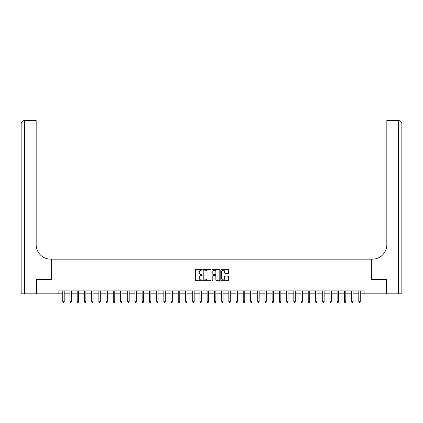 <?xml version="1.0" encoding="UTF-8"?>
<svg xmlns="http://www.w3.org/2000/svg" width="423" height="423" viewBox="0 0 423 423"><rect width="100%" height="100%" fill="white"/><g stroke="black" fill="none" stroke-linecap="round" stroke-linejoin="round"><path stroke-width="0.63" d="M202.257 269.763A0.397 0.397 0 0 0 201.861 269.366L195.838 269.366A0.566 0.566 0 0 0 195.273 269.932L195.273 280.137A0.566 0.566 0 0 0 195.838 280.708L201.861 280.708A0.397 0.397 0 0 0 202.257 280.312A0.397 0.397 0 0 0 201.861 279.915L201.084 279.915A1.814 1.814 0 0 1 199.27 278.096L199.27 277.25A1.814 1.814 0 0 1 201.084 275.431L201.861 275.431A0.397 0.397 0 0 0 202.257 275.035A0.397 0.397 0 0 0 201.861 274.638L201.084 274.638A1.814 1.814 0 0 1 199.27 272.824L199.27 271.973A1.814 1.814 0 0 1 201.084 270.16L201.861 270.16A0.397 0.397 0 0 0 202.257 269.763M228.071 273.364A0.566 0.566 0 0 0 228.637 272.798L228.637 269.932A0.566 0.566 0 0 0 228.071 269.366L221.377 269.366A0.566 0.566 0 0 0 220.811 269.932L220.811 280.137A0.566 0.566 0 0 0 221.377 280.708L228.071 280.708A0.566 0.566 0 0 0 228.637 280.137L228.637 276.679A0.566 0.566 0 0 0 228.071 276.113L225.205 276.113A0.566 0.566 0 0 0 224.639 276.679L224.639 278.397A1.518 1.518 0 0 1 223.122 279.915A1.518 1.518 0 0 1 221.604 278.397L221.604 271.677A1.518 1.518 0 0 1 223.122 270.16A1.518 1.518 0 0 1 224.639 271.677L224.639 272.798A0.566 0.566 0 0 0 225.205 273.364L228.071 273.364M58.866 293.811L36.484 293.811L36.484 279.37L51.648 279.37L51.648 259.151L371.352 259.151L371.352 279.37L371.352 259.151L372.393 259.151A14.44 14.44 0 0 0 386.834 244.711L386.834 120.529L398.387 120.529A3.463 3.463 0 0 1 401.85 123.992L401.85 293.811L386.543 293.811L386.543 279.37L371.352 279.37L386.516 279.37L386.516 293.811L364.134 293.811L364.134 290.918L58.866 290.918L58.866 293.811L62.768 293.811M211.003 269.932A0.566 0.566 0 0 0 210.437 269.366L203.749 269.366A0.566 0.566 0 0 0 203.177 269.932L203.177 280.137A0.566 0.566 0 0 0 203.749 280.708L210.437 280.708A0.566 0.566 0 0 0 211.003 280.137L211.003 269.932M212.563 269.366L219.251 269.366A0.566 0.566 0 0 1 219.823 269.932L219.823 280.137A0.566 0.566 0 0 1 219.251 280.708L216.391 280.708A0.566 0.566 0 0 1 215.825 280.137L215.825 276.002A0.566 0.566 0 0 0 215.254 275.431L213.356 275.431A0.566 0.566 0 0 0 212.79 276.002L212.79 280.312A0.397 0.397 0 0 1 212.394 280.708A0.397 0.397 0 0 1 211.997 280.312L211.997 269.932A0.566 0.566 0 0 1 212.563 269.366M64.211 293.811L69.985 293.811M71.429 293.811L77.208 293.811M78.652 293.811L84.426 293.811M85.869 293.811L91.648 293.811M93.092 293.811L98.866 293.811M100.309 293.811L106.088 293.811M107.532 293.811L113.306 293.811M114.749 293.811L120.529 293.811M121.972 293.811L127.746 293.811M129.189 293.811L134.969 293.811M136.412 293.811L142.186 293.811M143.63 293.811L149.409 293.811M150.852 293.811L156.626 293.811M158.07 293.811L163.849 293.811M165.293 293.811L171.066 293.811M172.51 293.811L178.289 293.811M179.733 293.811L185.507 293.811M186.95 293.811L192.729 293.811M194.173 293.811L199.947 293.811M201.39 293.811L207.17 293.811M208.613 293.811L214.387 293.811M215.83 293.811L221.61 293.811M223.053 293.811L228.827 293.811M230.271 293.811L236.05 293.811M237.493 293.811L243.267 293.811M244.711 293.811L250.49 293.811M251.934 293.811L257.707 293.811M259.151 293.811L264.93 293.811M266.374 293.811L272.148 293.811M273.591 293.811L279.37 293.811M280.814 293.811L286.588 293.811M288.031 293.811L293.811 293.811M295.254 293.811L301.028 293.811M302.471 293.811L308.251 293.811M309.694 293.811L315.468 293.811M316.912 293.811L322.691 293.811M324.134 293.811L329.908 293.811M331.352 293.811L337.131 293.811M338.574 293.811L344.348 293.811M345.792 293.811L351.571 293.811M353.015 293.811L358.789 293.811M360.232 293.811L364.134 293.811M204.372 270.16A0.397 0.397 0 0 0 203.976 270.556L203.976 279.513A0.397 0.397 0 0 0 204.372 279.915L205.192 279.915A1.814 1.814 0 0 0 207.006 278.096L207.006 271.973A1.814 1.814 0 0 0 205.192 270.16L204.372 270.16M215.825 271.703A1.518 1.518 0 0 0 214.308 270.191A1.518 1.518 0 0 0 212.79 271.703L212.79 274.072A0.566 0.566 0 0 0 213.356 274.638L215.254 274.638A0.566 0.566 0 0 0 215.825 274.072L215.825 271.703M64.28 290.918L64.254 290.992A0.576 0.576 0 0 0 64.211 291.209L64.211 301.721L62.768 301.721L62.768 291.209A0.576 0.576 0 0 0 62.726 290.992L62.694 290.918M64.211 301.721L63.778 302.471L63.201 302.471L62.768 301.721M71.503 290.918L71.471 290.992A0.576 0.576 0 0 0 71.429 291.209L71.429 301.721L69.985 301.721L69.985 291.209A0.576 0.576 0 0 0 69.943 290.992L69.917 290.918M71.429 301.721L70.995 302.471L70.419 302.471L69.985 301.721M78.72 290.918L78.694 290.992A0.576 0.576 0 0 0 78.652 291.209L78.652 301.721L77.208 301.721L77.208 291.209A0.576 0.576 0 0 0 77.166 290.992L77.134 290.918M78.652 301.721L78.218 302.471L77.642 302.471L77.208 301.721M85.943 290.918L85.911 290.992A0.576 0.576 0 0 0 85.869 291.209L85.869 301.721L84.426 301.721L84.426 291.209A0.576 0.576 0 0 0 84.383 290.992L84.357 290.918M85.869 301.721L85.435 302.471L84.859 302.471L84.426 301.721M93.16 290.918L93.134 290.992A0.576 0.576 0 0 0 93.092 291.209L93.092 301.721L91.648 301.721L91.648 291.209A0.576 0.576 0 0 0 91.606 290.992L91.574 290.918M93.092 301.721L92.658 302.471L92.082 302.471L91.648 301.721M36.457 279.37L51.648 279.37L51.648 259.151L50.607 259.151A14.44 14.44 0 0 1 36.167 244.711L36.167 123.992L24.613 123.992L24.613 293.811L36.457 293.811L36.457 279.37M24.613 293.811L21.15 293.811L21.15 123.992A3.463 3.463 0 0 1 24.613 120.529L36.167 120.529L36.167 123.992M36.167 120.529L24.613 120.529A3.463 3.463 0 0 0 21.15 123.992L24.613 123.992L24.613 120.529M50.607 259.151A14.44 14.44 0 0 1 36.167 244.711M386.834 120.529L398.387 120.529L397.52 120.529L398.387 120.529L398.387 123.992L386.834 123.992M372.393 259.151A14.44 14.44 0 0 0 386.834 244.711M100.383 290.918L100.351 290.992A0.576 0.576 0 0 0 100.309 291.209L100.309 301.721L98.866 301.721L98.866 291.209A0.576 0.576 0 0 0 98.823 290.992L98.797 290.918M100.309 301.721L99.876 302.471L99.299 302.471L98.866 301.721M107.601 290.918L107.574 290.992A0.576 0.576 0 0 0 107.532 291.209L107.532 301.721L106.088 301.721L106.088 291.209A0.576 0.576 0 0 0 106.046 290.992L106.014 290.918M107.532 301.721L107.098 302.471L106.522 302.471L106.088 301.721M114.823 290.918L114.792 290.992A0.576 0.576 0 0 0 114.749 291.209L114.749 301.721L113.306 301.721L113.306 291.209A0.576 0.576 0 0 0 113.264 290.992L113.237 290.918M114.749 301.721L114.316 302.471L113.739 302.471L113.306 301.721M122.041 290.918L122.014 290.992A0.576 0.576 0 0 0 121.972 291.209L121.972 301.721L120.529 301.721L120.529 291.209A0.576 0.576 0 0 0 120.486 290.992L120.455 290.918M121.972 301.721L121.538 302.471L120.962 302.471L120.529 301.721M129.264 290.918L129.232 290.992A0.576 0.576 0 0 0 129.189 291.209L129.189 301.721L127.746 301.721L127.746 291.209A0.576 0.576 0 0 0 127.704 290.992L127.677 290.918M129.189 301.721L128.756 302.471L128.18 302.471L127.746 301.721M136.481 290.918L136.455 290.992A0.576 0.576 0 0 0 136.412 291.209L136.412 301.721L134.969 301.721L134.969 291.209A0.576 0.576 0 0 0 134.926 290.992L134.895 290.918M136.412 301.721L135.979 302.471L135.402 302.471L134.969 301.721M143.704 290.918L143.672 290.992A0.576 0.576 0 0 0 143.63 291.209L143.63 301.721L142.186 301.721L142.186 291.209A0.576 0.576 0 0 0 142.144 290.992L142.117 290.918M143.63 301.721L143.196 302.471L142.62 302.471L142.186 301.721M150.921 290.918L150.895 290.992A0.576 0.576 0 0 0 150.852 291.209L150.852 301.721L149.409 301.721L149.409 291.209A0.576 0.576 0 0 0 149.367 290.992L149.335 290.918M150.852 301.721L150.419 302.471L149.842 302.471L149.409 301.721M158.144 290.918L158.112 290.992A0.576 0.576 0 0 0 158.07 291.209L158.07 301.721L156.626 301.721L156.626 291.209A0.576 0.576 0 0 0 156.584 290.992L156.558 290.918M158.07 301.721L157.636 302.471L157.06 302.471L156.626 301.721M165.361 290.918L165.335 290.992A0.576 0.576 0 0 0 165.293 291.209L165.293 301.721L163.849 301.721L163.849 291.209A0.576 0.576 0 0 0 163.807 290.992L163.775 290.918M165.293 301.721L164.859 302.471L164.283 302.471L163.849 301.721M172.584 290.918L172.552 290.992A0.576 0.576 0 0 0 172.51 291.209L172.51 301.721L171.066 301.721L171.066 291.209A0.576 0.576 0 0 0 171.024 290.992L170.998 290.918M172.51 301.721L172.076 302.471L171.5 302.471L171.066 301.721M179.801 290.918L179.775 290.992A0.576 0.576 0 0 0 179.733 291.209L179.733 301.721L178.289 301.721L178.289 291.209A0.576 0.576 0 0 0 178.247 290.992L178.215 290.918M179.733 301.721L179.299 302.471L178.723 302.471L178.289 301.721M187.024 290.918L186.992 290.992A0.576 0.576 0 0 0 186.95 291.209L186.95 301.721L185.507 301.721L185.507 291.209A0.576 0.576 0 0 0 185.464 290.992L185.438 290.918M186.95 301.721L186.517 302.471L185.94 302.471L185.507 301.721M194.242 290.918L194.215 290.992A0.576 0.576 0 0 0 194.173 291.209L194.173 301.721L192.729 301.721L192.729 291.209A0.576 0.576 0 0 0 192.687 290.992L192.655 290.918M194.173 301.721L193.739 302.471L193.163 302.471L192.729 301.721M201.464 290.918L201.433 290.992A0.576 0.576 0 0 0 201.39 291.209L201.39 301.721L199.947 301.721L199.947 291.209A0.576 0.576 0 0 0 199.905 290.992L199.878 290.918M201.39 301.721L200.957 302.471L200.38 302.471L199.947 301.721M208.682 290.918L208.655 290.992A0.576 0.576 0 0 0 208.613 291.209L208.613 301.721L207.17 301.721L207.17 291.209A0.576 0.576 0 0 0 207.127 290.992L207.096 290.918M208.613 301.721L208.179 302.471L207.603 302.471L207.17 301.721M215.904 290.918L215.873 290.992A0.576 0.576 0 0 0 215.83 291.209L215.83 301.721L214.387 301.721L214.387 291.209A0.576 0.576 0 0 0 214.345 290.992L214.318 290.918M215.83 301.721L215.397 302.471L214.821 302.471L214.387 301.721M223.122 290.918L223.095 290.992A0.576 0.576 0 0 0 223.053 291.209L223.053 301.721L221.61 301.721L221.61 291.209A0.576 0.576 0 0 0 221.567 290.992L221.536 290.918M223.053 301.721L222.62 302.471L222.043 302.471L221.61 301.721M230.345 290.918L230.313 290.992A0.576 0.576 0 0 0 230.271 291.209L230.271 301.721L228.827 301.721L228.827 291.209A0.576 0.576 0 0 0 228.785 290.992L228.758 290.918M230.271 301.721L229.837 302.471L229.261 302.471L228.827 301.721M237.562 290.918L237.536 290.992A0.576 0.576 0 0 0 237.493 291.209L237.493 301.721L236.05 301.721L236.05 291.209A0.576 0.576 0 0 0 236.008 290.992L235.976 290.918M237.493 301.721L237.06 302.471L236.483 302.471L236.05 301.721M244.785 290.918L244.753 290.992A0.576 0.576 0 0 0 244.711 291.209L244.711 301.721L243.267 301.721L243.267 291.209A0.576 0.576 0 0 0 243.225 290.992L243.199 290.918M244.711 301.721L244.277 302.471L243.701 302.471L243.267 301.721M252.002 290.918L251.976 290.992A0.576 0.576 0 0 0 251.934 291.209L251.934 301.721L250.49 301.721L250.49 291.209A0.576 0.576 0 0 0 250.448 290.992L250.416 290.918M251.934 301.721L251.5 302.471L250.924 302.471L250.49 301.721M259.225 290.918L259.193 290.992A0.576 0.576 0 0 0 259.151 291.209L259.151 301.721L257.707 301.721L257.707 291.209A0.576 0.576 0 0 0 257.665 290.992L257.639 290.918M259.151 301.721L258.717 302.471L258.141 302.471L257.707 301.721M266.442 290.918L266.416 290.992A0.576 0.576 0 0 0 266.374 291.209L266.374 301.721L264.93 301.721L264.93 291.209A0.576 0.576 0 0 0 264.888 290.992L264.856 290.918M266.374 301.721L265.94 302.471L265.364 302.471L264.93 301.721M273.665 290.918L273.633 290.992A0.576 0.576 0 0 0 273.591 291.209L273.591 301.721L272.148 301.721L272.148 291.209A0.576 0.576 0 0 0 272.105 290.992L272.079 290.918M273.591 301.721L273.158 302.471L272.581 302.471L272.148 301.721M280.883 290.918L280.856 290.992A0.576 0.576 0 0 0 280.814 291.209L280.814 301.721L279.37 301.721L279.37 291.209A0.576 0.576 0 0 0 279.328 290.992L279.296 290.918M280.814 301.721L280.38 302.471L279.804 302.471L279.37 301.721M288.105 290.918L288.074 290.992A0.576 0.576 0 0 0 288.031 291.209L288.031 301.721L286.588 301.721L286.588 291.209A0.576 0.576 0 0 0 286.545 290.992L286.519 290.918M288.031 301.721L287.598 302.471L287.021 302.471L286.588 301.721M295.323 290.918L295.296 290.992A0.576 0.576 0 0 0 295.254 291.209L295.254 301.721L293.811 301.721L293.811 291.209A0.576 0.576 0 0 0 293.768 290.992L293.736 290.918M295.254 301.721L294.82 302.471L294.244 302.471L293.811 301.721M302.545 290.918L302.514 290.992A0.576 0.576 0 0 0 302.471 291.209L302.471 301.721L301.028 301.721L301.028 291.209A0.576 0.576 0 0 0 300.986 290.992L300.959 290.918M302.471 301.721L302.038 302.471L301.462 302.471L301.028 301.721M309.763 290.918L309.736 290.992A0.576 0.576 0 0 0 309.694 291.209L309.694 301.721L308.251 301.721L308.251 291.209A0.576 0.576 0 0 0 308.208 290.992L308.177 290.918M309.694 301.721L309.261 302.471L308.684 302.471L308.251 301.721M316.986 290.918L316.954 290.992A0.576 0.576 0 0 0 316.912 291.209L316.912 301.721L315.468 301.721L315.468 291.209A0.576 0.576 0 0 0 315.426 290.992L315.399 290.918M316.912 301.721L316.478 302.471L315.902 302.471L315.468 301.721M324.203 290.918L324.177 290.992A0.576 0.576 0 0 0 324.134 291.209L324.134 301.721L322.691 301.721L322.691 291.209A0.576 0.576 0 0 0 322.649 290.992L322.617 290.918M324.134 301.721L323.701 302.471L323.124 302.471L322.691 301.721M331.426 290.918L331.394 290.992A0.576 0.576 0 0 0 331.352 291.209L331.352 301.721L329.908 301.721L329.908 291.209A0.576 0.576 0 0 0 329.866 290.992L329.84 290.918M331.352 301.721L330.918 302.471L330.342 302.471L329.908 301.721M338.643 290.918L338.617 290.992A0.576 0.576 0 0 0 338.574 291.209L338.574 301.721L337.131 301.721L337.131 291.209A0.576 0.576 0 0 0 337.089 290.992L337.057 290.918M338.574 301.721L338.141 302.471L337.565 302.471L337.131 301.721M345.866 290.918L345.834 290.992A0.576 0.576 0 0 0 345.792 291.209L345.792 301.721L344.348 301.721L344.348 291.209A0.576 0.576 0 0 0 344.306 290.992L344.28 290.918M345.792 301.721L345.358 302.471L344.782 302.471L344.348 301.721M353.083 290.918L353.057 290.992A0.576 0.576 0 0 0 353.015 291.209L353.015 301.721L351.571 301.721L351.571 291.209A0.576 0.576 0 0 0 351.529 290.992L351.497 290.918M353.015 301.721L352.581 302.471L352.005 302.471L351.571 301.721M360.306 290.918L360.274 290.992A0.576 0.576 0 0 0 360.232 291.209L360.232 301.721L358.789 301.721L358.789 291.209A0.576 0.576 0 0 0 358.746 290.992L358.72 290.918M360.232 301.721L359.799 302.471L359.222 302.471L358.789 301.721M398.387 293.811L398.387 123.992L401.85 123.992"/></g></svg>
